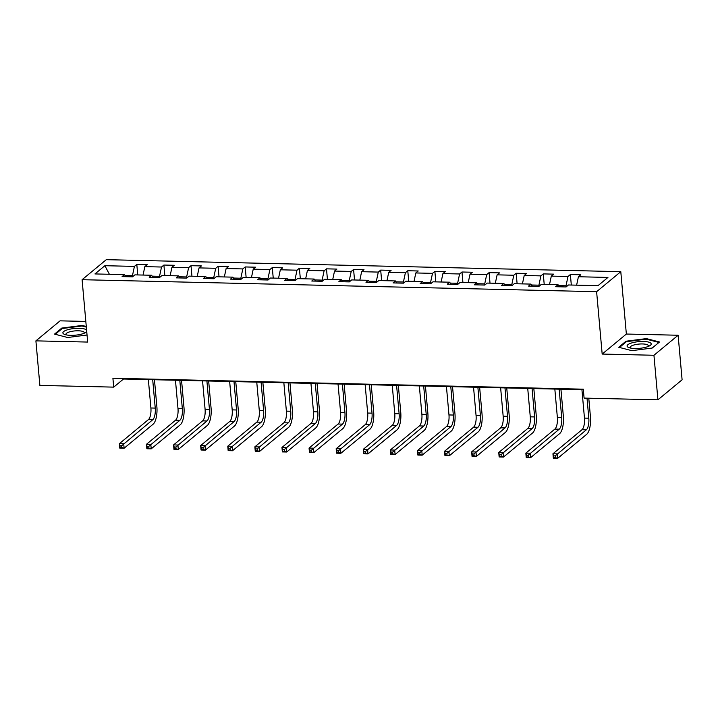 <?xml version="1.0" encoding="UTF-8"?>
<svg xmlns="http://www.w3.org/2000/svg" width="718" height="718" viewBox="0 0 718 718"><rect width="100%" height="100%" fill="white"/><g stroke="black" fill="none" stroke-linecap="round" stroke-linejoin="round"><path stroke-width="1.08" d="M85.819 321.44L60.079 320.838L35.9 340.862L39.876 385.404L113.704 387.128L123.505 379.014L583.348 389.73M620.792 271.673L106.282 259.674L82.094 279.697L596.613 291.696L620.792 271.673L626.356 334.041L602.178 354.064L653.945 355.266L678.124 335.243L626.356 334.041M678.124 335.243L682.1 379.795L657.921 399.818L653.945 355.266M125.838 276.69L124.483 274.626L122.096 276.601L132.525 276.843L134.903 274.868L151.579 275.254L149.2 277.229L159.62 277.471L162.008 275.497L178.683 275.883L176.296 277.866L186.716 278.108L189.103 276.134L205.779 276.52L203.391 278.494L213.811 278.737L216.199 276.762L232.874 277.148L230.487 279.123L240.916 279.365L243.294 277.39L259.97 277.785L257.591 279.76L268.011 280.002L270.399 278.028L287.074 278.413L284.687 280.388L295.107 280.63L297.494 278.656L314.17 279.042L311.783 281.025L322.202 281.268L324.59 279.284L341.265 279.679L338.878 281.653L349.307 281.896L351.694 279.921L368.37 280.307L365.983 282.282L376.403 282.524L378.79 280.55L395.465 280.944L393.078 282.919L403.498 283.161L405.885 281.187L422.561 281.573L420.174 283.547L430.603 283.789L432.981 281.815L449.656 282.201L447.278 284.175L457.698 284.418L460.085 282.443L476.761 282.838L474.374 284.813L484.794 285.055L487.181 283.08L503.856 283.466L501.469 285.441L511.889 285.683L514.276 283.709L530.952 284.095L528.565 286.078L538.994 286.32L541.372 284.346L558.048 284.732L555.669 286.706L566.089 286.949L568.476 284.974L598.004 285.665L607.94 277.435L578.412 276.744L580.79 274.77L570.37 274.527L571.313 285.037M124.483 274.626L94.956 273.935L104.891 265.705L134.419 266.396L136.806 264.421L137.739 274.931M570.37 274.527L567.983 276.502L551.307 276.116L553.695 274.141L543.275 273.899L540.887 275.874L524.212 275.488L526.599 273.504L516.179 273.262L513.792 275.236L497.116 274.85L499.504 272.876L489.075 272.634L486.696 274.608L470.012 274.222L472.399 272.248L461.979 272.005L459.592 273.98L442.916 273.585L445.304 271.61L434.884 271.368L432.496 273.343L415.821 272.957L418.208 270.982L407.779 270.74L405.401 272.714L388.725 272.328L391.104 270.354L380.684 270.103L378.296 272.086L361.621 271.691L364.008 269.717L353.588 269.474L351.201 271.449L334.525 271.063L336.913 269.088L326.493 268.846L324.105 270.821L307.43 270.426L309.817 268.451L299.388 268.209L297.01 270.183L280.334 269.797L282.712 267.823L272.293 267.581L269.905 269.555L253.23 269.169L255.617 267.195L245.197 266.952L242.81 268.927L226.134 268.532L228.521 266.558L218.101 266.315L215.714 268.29L199.039 267.904L201.426 265.929L190.997 265.687L188.61 267.661L171.934 267.276L174.321 265.292L163.901 265.05L161.514 267.024L144.839 266.638L147.226 264.664L136.806 264.421M657.921 399.818L584.093 398.095L583.303 389.183L112.905 378.224L113.704 387.128M159.638 277.453L159.54 276.322L152.171 276.152M152.934 277.319L151.579 275.254M144.839 266.638L143.053 275.057M161.514 267.024L159.54 276.322M186.734 278.09L186.635 276.951L179.267 276.78M180.03 277.947L178.683 275.883M171.934 267.276L170.148 275.685M188.61 267.661L186.635 276.951M213.838 278.719L213.731 277.588L206.362 277.408M207.125 278.584L205.779 276.52M199.039 267.904L197.244 276.322M215.714 268.29L213.731 277.588M240.934 279.356L240.835 278.216L233.458 278.046M234.23 279.212L232.874 277.148M226.134 268.532L224.339 276.951M242.81 268.927L240.835 278.216M268.029 279.984L267.931 278.844L260.562 278.674M261.325 279.841L259.97 277.785M253.23 269.169L251.444 277.579M269.905 269.555L267.931 278.844M295.125 280.612L295.026 279.481L287.658 279.311M288.421 280.478L287.074 278.413M280.334 269.797L278.539 278.216M297.01 270.183L295.026 279.481M322.229 281.25L322.122 280.11L314.753 279.939M315.525 281.106L314.17 279.042M307.43 270.426L305.635 278.844M324.105 270.821L322.122 280.11M349.325 281.878L349.226 280.747L341.858 280.567M342.621 281.743L341.265 279.679M334.525 271.063L332.73 279.481M351.201 271.449L349.226 280.747M376.42 282.506L376.322 281.375L368.953 281.205M369.716 282.371L368.37 280.307M361.621 271.691L359.835 280.11M378.296 272.086L376.322 281.375M403.525 283.143L403.417 282.003L396.049 281.833M396.812 283L395.465 280.944M388.725 272.328L386.93 280.738M405.401 272.714L403.417 282.003M430.62 283.772L430.522 282.641L423.144 282.47M423.916 283.637L422.561 281.573M415.821 272.957L414.026 281.375M432.496 273.343L430.522 282.641M457.716 284.409L457.617 283.269L450.249 283.098M451.012 284.265L449.656 282.201M442.916 273.585L441.13 282.003M459.592 273.98L457.617 283.269M484.812 285.037L484.713 283.897L477.344 283.727M478.107 284.902L476.761 282.838M470.012 274.222L468.226 282.641M486.696 274.608L484.713 283.897M511.916 285.665L511.808 284.534L504.44 284.364M505.203 285.531L503.856 283.466M497.116 274.85L495.321 283.269M513.792 275.236L511.808 284.534M539.012 286.303L538.913 285.163L531.535 284.992M532.307 286.159L530.952 284.095M524.212 275.488L522.417 283.897M540.887 275.874L538.913 285.163M566.107 286.931L566.008 285.8L558.64 285.62M559.403 286.796L558.048 284.732M551.307 276.116L549.521 284.534M567.983 276.502L566.008 285.8M578.412 276.744L576.617 285.163M35.9 340.862L87.668 342.064L82.094 279.697M602.178 354.064L596.613 291.696M132.543 276.825L132.444 275.685L125.067 275.515M104.891 265.705L109.387 274.276M134.419 266.396L132.444 275.685M123.451 378.467L123.505 379.014M543.275 273.899L544.208 284.409M516.179 273.262L517.113 283.781M489.075 272.634L490.017 283.143M461.979 272.005L462.922 282.515M434.884 271.368L435.817 281.878M407.779 270.74L408.721 281.25M380.684 270.103L381.626 280.621M353.588 269.474L354.521 279.984M326.493 268.846L327.426 279.356M299.388 268.209L300.33 278.719M272.293 267.581L273.235 278.09M245.197 266.952L246.13 277.462M218.101 266.315L219.035 276.825M190.997 265.687L191.939 276.197M163.901 265.05L164.844 275.568M646.388 338.6L625.988 341.221L618.71 347.252L631.831 350.662L652.231 348.033L659.51 342.001L646.388 338.6L646.442 339.21M86.277 326.502L82.193 325.442L61.793 328.072L54.514 334.103L67.636 337.505L87.031 335.01M626.06 341.992L625.988 341.221M61.865 328.835L61.793 328.072M82.256 326.053L82.193 325.442M581.93 389.694L584.461 418.091A9.316 3.357 -88.7 0 1 581.993 429.714L552.941 453.767L557.285 453.866L557.68 458.326L586.732 434.264A13.974 5.035 91.3 0 0 590.438 416.844L588.778 398.203M587.019 398.167L588.805 418.199A9.316 3.357 -88.7 0 1 586.337 429.813L555.247 455.876L553.515 455.84L553.668 457.617L555.409 457.662L555.247 455.876M555.409 457.662L557.68 458.326L553.336 458.228L552.941 453.767L553.515 455.84M553.336 458.228L553.668 457.617M631.49 342.998A12.107 3.375 -5.1 0 0 628.86 347.602A12.107 3.375 -5.1 0 0 646.792 346.974A12.107 3.375 -5.1 0 0 649.718 345.744A12.107 3.375 -5.1 0 0 646.846 341.741A12.107 3.375 -5.1 0 0 631.49 342.998M648.157 346.498A9.163 2.558 -5.1 0 0 648.417 345.798A9.163 2.558 -5.1 0 0 643.086 343.967A9.163 2.558 -5.1 0 0 633.491 345.107A9.163 2.558 -5.1 0 0 630.153 347.422A9.163 2.558 -5.1 0 0 630.539 348.068M658.918 342.495L652.141 348.042M619.463 347.449L626.428 341.687L646.2 339.138L658.909 342.441M86.582 329.984A12.107 3.375 -5.1 0 0 79.195 328.314A12.107 3.375 -5.1 0 0 65.643 330.442A12.107 3.375 -5.1 0 0 64.674 334.453A12.107 3.375 -5.1 0 0 70.696 335.351A12.107 3.375 -5.1 0 0 85.523 332.587A12.107 3.375 -5.1 0 0 86.725 331.59M83.961 333.34A9.163 2.558 -5.1 0 0 84.221 332.64A9.163 2.558 -5.1 0 0 78.307 330.792A9.163 2.558 -5.1 0 0 65.957 334.274A9.163 2.558 -5.1 0 0 66.343 334.911M55.268 334.301L62.233 328.53L82.005 325.99L86.331 327.112M554.835 389.066L557.365 417.463A9.316 3.357 -88.7 0 1 554.888 429.077L525.845 453.139L530.189 453.237L530.584 457.689L559.636 433.636A13.974 5.035 91.3 0 0 563.343 416.216L560.929 389.21M559.169 389.165L561.709 417.562A9.316 3.357 -88.7 0 1 559.232 429.184L528.152 455.248L526.411 455.203L526.572 456.989L528.313 457.034L528.152 455.248M528.313 457.034L530.584 457.689L526.24 457.59L525.845 453.139L526.411 455.203M526.24 457.59L526.572 456.989M527.73 388.438L530.27 416.835A9.316 3.357 -88.7 0 1 527.793 428.449L498.741 452.502L503.085 452.609L503.489 457.061L532.532 433.008A13.974 5.035 91.3 0 0 536.247 415.578L533.833 388.573M532.074 388.537L534.614 416.934A9.316 3.357 -88.7 0 1 532.137 428.547L501.056 454.62L499.315 454.575L499.477 456.361L501.209 456.397L501.056 454.62M501.209 456.397L503.489 457.061L499.145 456.962L498.741 452.502L499.315 454.575M499.145 456.962L499.477 456.361M500.634 387.801L503.165 416.198A9.316 3.357 -88.7 0 1 500.697 427.82L471.645 451.873L475.989 451.972L476.384 456.433L505.436 432.371A13.974 5.035 91.3 0 0 509.143 414.95L506.737 387.944M504.978 387.899L507.509 416.305A9.316 3.357 -88.7 0 1 505.041 427.919L473.952 453.982L472.22 453.947L472.381 455.724L474.113 455.768L473.952 453.982M474.113 455.768L476.384 456.433L472.04 456.325L471.645 451.873L472.22 453.947M472.04 456.325L472.381 455.724M473.539 387.173L476.07 415.569A9.316 3.357 -88.7 0 1 473.602 427.183L444.55 451.245L448.894 451.344L449.288 455.795L478.341 431.742A13.974 5.035 91.3 0 0 482.047 414.313L479.642 387.316M477.883 387.271L480.414 415.668A9.316 3.357 -88.7 0 1 477.946 427.282L446.856 453.354L445.124 453.309L445.277 455.095L447.018 455.131L446.856 453.354M447.018 455.131L449.288 455.795L444.945 455.697L444.55 451.245L445.124 453.309M444.945 455.697L445.277 455.095M446.434 386.535L448.974 414.941A9.316 3.357 -88.7 0 1 446.497 426.555L417.454 450.608L421.789 450.716L422.193 455.167L451.245 431.105A13.974 5.035 91.3 0 0 454.952 413.685L452.537 386.679M450.778 386.643L453.318 415.04A9.316 3.357 -88.7 0 1 450.841 426.654L419.761 452.717L418.02 452.681L418.181 454.458L419.922 454.503L419.761 452.717M419.922 454.503L422.193 455.167L417.849 455.068L417.454 450.608L418.02 452.681M417.849 455.068L418.181 454.458M419.339 385.907L421.879 414.304A9.316 3.357 -88.7 0 1 419.402 425.918L390.35 449.98L394.694 450.078L395.088 454.53L424.141 430.477A13.974 5.035 91.3 0 0 427.847 413.056L425.442 386.051M423.683 386.006L426.214 414.403A9.316 3.357 -88.7 0 1 423.746 426.025L392.665 452.089L390.924 452.053L391.086 453.83L392.818 453.875L392.665 452.089M392.818 453.875L395.088 454.53L390.754 454.431L390.35 449.98L390.924 452.053M390.754 454.431L391.086 453.83M392.243 385.279L394.774 413.676A9.316 3.357 -88.7 0 1 392.306 425.289L363.254 449.342L367.598 449.45L367.993 453.902L397.045 429.849A13.974 5.035 91.3 0 0 400.752 412.419L398.346 385.422M396.587 385.378L399.118 413.774A9.316 3.357 -88.7 0 1 396.65 425.388L365.561 451.46L363.829 451.416L363.99 453.202L365.722 453.237L365.561 451.46M365.722 453.237L367.993 453.902L363.649 453.803L363.254 449.342L363.829 451.416M363.649 453.803L363.99 453.202M365.148 384.642L367.679 413.038A9.316 3.357 -88.7 0 1 365.211 424.661L336.159 448.714L340.503 448.813L340.897 453.273L369.95 429.211A13.974 5.035 91.3 0 0 373.656 411.791L371.242 384.785M369.492 384.749L372.023 413.146A9.316 3.357 -88.7 0 1 369.546 424.76L338.465 450.823L336.733 450.787L336.886 452.564L338.627 452.609L338.465 450.823M338.627 452.609L340.897 453.273L336.554 453.166L336.159 448.714L336.733 450.787M336.554 453.166L336.886 452.564M338.043 384.013L340.583 412.41A9.316 3.357 -88.7 0 1 338.106 424.024L309.054 448.086L313.398 448.185L313.802 452.636L342.845 428.583A13.974 5.035 91.3 0 0 346.561 411.163L344.146 384.157M342.387 384.112L344.927 412.509A9.316 3.357 -88.7 0 1 342.45 424.123L311.37 450.195L309.629 450.15L309.79 451.936L311.531 451.972L311.37 450.195M311.531 451.972L313.802 452.636L309.458 452.537L309.054 448.086L309.629 450.15M309.458 452.537L309.79 451.936M310.948 383.385L313.479 411.782A9.316 3.357 -88.7 0 1 311.011 423.396L281.959 447.449L286.303 447.556L286.697 452.008L315.749 427.946A13.974 5.035 91.3 0 0 319.456 410.525L317.051 383.52M315.292 383.484L317.823 411.881A9.316 3.357 -88.7 0 1 315.355 423.494L284.274 449.567L282.533 449.522L282.695 451.308L284.427 451.344L284.274 449.567M284.427 451.344L286.697 452.008L282.353 451.909L281.959 447.449L282.533 449.522M282.353 451.909L282.695 451.308M283.852 382.748L286.383 411.145A9.316 3.357 -88.7 0 1 283.915 422.758L254.863 446.82L259.207 446.919L259.602 451.38L288.654 427.318A13.974 5.035 91.3 0 0 292.361 409.897L289.955 382.891M288.196 382.847L290.727 411.243A9.316 3.357 -88.7 0 1 288.259 422.866L257.17 448.929L255.437 448.894L255.59 450.671L257.331 450.716L257.17 448.929M257.331 450.716L259.602 451.38L255.258 451.272L254.863 446.82L255.437 448.894M255.258 451.272L255.59 450.671M256.757 382.12L259.288 410.516A9.316 3.357 -88.7 0 1 256.811 422.13L227.768 446.192L232.111 446.291L232.506 450.742L261.558 426.689A13.974 5.035 91.3 0 0 265.265 409.26L262.851 382.263M261.092 382.218L263.632 410.615A9.316 3.357 -88.7 0 1 261.155 422.229L230.074 448.301L228.333 448.256L228.495 450.042L230.236 450.078L230.074 448.301M230.236 450.078L232.506 450.742L228.162 450.644L227.768 446.192L228.333 448.256M228.162 450.644L228.495 450.042M229.652 381.482L232.192 409.879A9.316 3.357 -88.7 0 1 229.715 421.502L200.663 445.555L205.007 445.654L205.411 450.114L234.454 426.052A13.974 5.035 91.3 0 0 238.17 408.632L235.755 381.626M233.996 381.59L236.536 409.987A9.316 3.357 -88.7 0 1 234.059 421.601L202.979 447.664L201.237 447.628L201.399 449.405L203.131 449.45L202.979 447.664M203.131 449.45L205.411 450.114L201.067 450.015L200.663 445.555L201.237 447.628M201.067 450.015L201.399 449.405M202.557 380.854L205.088 409.251A9.316 3.357 -88.7 0 1 202.62 420.865L173.568 444.927L177.911 445.025L178.306 449.477L207.358 425.424A13.974 5.035 91.3 0 0 211.065 408.004L208.66 380.998M206.901 380.953L209.432 409.35A9.316 3.357 -88.7 0 1 206.963 420.972L175.874 447.036L174.142 446.991L174.303 448.777L176.036 448.822L175.874 447.036M176.036 448.822L178.306 449.477L173.962 449.378L173.568 444.927L174.142 446.991M173.962 449.378L174.303 448.777M175.461 380.226L177.992 408.623A9.316 3.357 -88.7 0 1 175.524 420.236L146.472 444.289L150.816 444.397L151.211 448.849L180.263 424.796A13.974 5.035 91.3 0 0 183.97 407.366L181.555 380.361M179.805 380.325L182.336 408.721A9.316 3.357 -88.7 0 1 179.859 420.335L148.779 446.408L147.046 446.363L147.199 448.149L148.94 448.185L148.779 446.408M148.94 448.185L151.211 448.849L146.867 448.75L146.472 444.289L147.046 446.363M146.867 448.75L147.199 448.149M148.357 379.589L150.897 407.986A9.316 3.357 -88.7 0 1 148.42 419.608L119.376 443.661L123.711 443.76L124.115 448.22L153.158 424.159A13.974 5.035 91.3 0 0 156.874 406.738L154.46 379.732M152.701 379.696L155.241 408.093A9.316 3.357 -88.7 0 1 152.763 419.707L121.683 445.77L119.942 445.734L120.103 447.511L121.845 447.556L121.683 445.77M121.845 447.556L124.115 448.22L119.771 448.113L119.376 443.661L119.942 445.734M119.771 448.113L120.103 447.511M588.805 418.199L584.461 418.091M586.337 429.813L581.993 429.714M561.709 417.562L557.365 417.463M559.232 429.184L554.888 429.077M534.614 416.934L530.27 416.835M532.137 428.547L527.793 428.449M507.509 416.305L503.165 416.198M505.041 427.919L500.697 427.82M480.414 415.668L476.07 415.569M477.946 427.282L473.602 427.183M453.318 415.04L448.974 414.941M450.841 426.654L446.497 426.555M426.214 414.403L421.879 414.304M423.746 426.025L419.402 425.918M399.118 413.774L394.774 413.676M396.65 425.388L392.306 425.289M372.023 413.146L367.679 413.038M369.546 424.76L365.211 424.661M344.927 412.509L340.583 412.41M342.45 424.123L338.106 424.024M317.823 411.881L313.479 411.782M315.355 423.494L311.011 423.396M290.727 411.243L286.383 411.145M288.259 422.866L283.915 422.758M263.632 410.615L259.288 410.516M261.155 422.229L256.811 422.13M236.536 409.987L232.192 409.879M234.059 421.601L229.715 421.502M209.432 409.35L205.088 409.251M206.963 420.972L202.62 420.865M182.336 408.721L177.992 408.623M179.859 420.335L175.524 420.236M155.241 408.093L150.897 407.986M152.763 419.707L148.42 419.608"/></g></svg>
